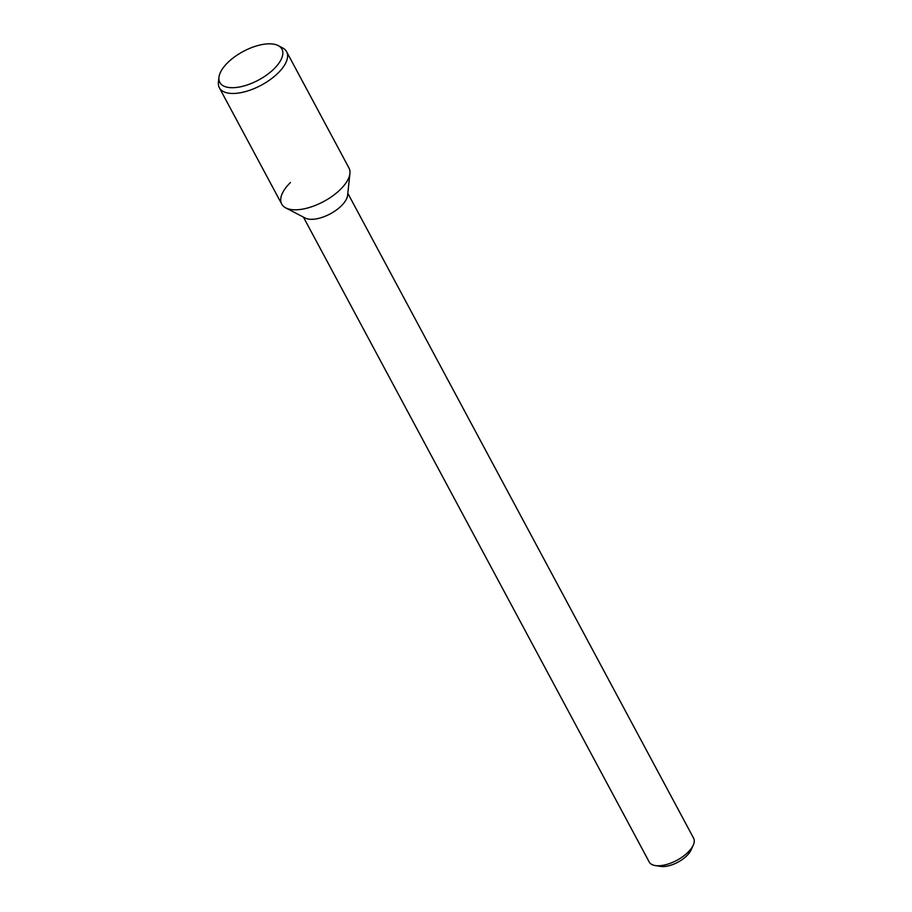 <?xml version="1.0" encoding="UTF-8"?>
<svg xmlns="http://www.w3.org/2000/svg" width="912" height="912" viewBox="0 0 912 912"><rect width="100%" height="100%" fill="white"/><g stroke="black" fill="none" stroke-linecap="round" stroke-linejoin="round"><path stroke-width="1.37" d="M303.422 217.102L649.207 861.977A25.183 11.594 -28.2 0 0 655.261 865.556L660.596 866.4A20.144 9.268 -28.2 0 0 690.977 850.121L693.223 845.196A25.183 11.594 -28.2 0 0 693.599 838.174L347.814 193.298M655.261 865.556A25.183 11.594 -28.2 0 0 693.223 845.196M285.752 207.89L305.235 218.048A25.183 11.594 -28.2 0 0 330.258 213.853A25.183 11.594 -28.2 0 0 347.597 195.339L349.923 173.485A38.156 17.556 -28.2 0 1 323.657 201.529A38.156 17.556 -28.2 0 1 285.752 207.89A38.156 17.556 -28.2 0 1 290.461 182.525M218.926 77.383L218.401 82.285A38.156 17.556 -28.2 0 0 219.347 87.746L281.728 204.083A38.156 17.556 -28.2 0 0 323.657 201.529A38.156 17.556 -28.2 0 0 348.988 168.025L286.596 51.676A38.156 17.556 -28.2 0 0 282.572 47.88L278.206 45.6A35.249 16.222 -28.2 0 0 227.852 62.518A35.249 16.222 -28.2 0 0 218.926 77.383A35.249 16.222 -28.2 0 0 258.529 80.062A35.249 16.222 -28.2 0 0 278.206 45.6M219.347 87.746A38.156 17.556 -28.2 0 0 261.265 85.192A38.156 17.556 -28.2 0 0 286.596 51.676"/></g></svg>

